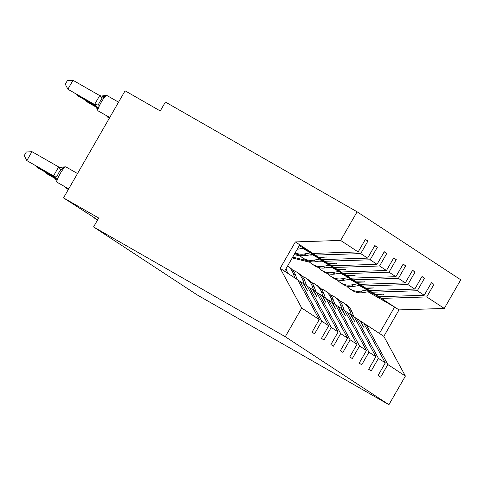 <?xml version="1.0" encoding="UTF-8"?>
<svg xmlns="http://www.w3.org/2000/svg" width="485" height="485" viewBox="0 0 485 485"><rect width="100%" height="100%" fill="white"/><g stroke="black" fill="none" stroke-linecap="round" stroke-linejoin="round"><path stroke-width="0.73" d="M369.437 291.515L381.477 298.408L426.745 296.929L444.278 308.436L460.75 279.79L357.099 211.799L165.391 102.038L160.262 110.956L125.081 90.816L63.517 197.886L98.691 218.026L93.563 226.95L197.213 294.941L388.921 404.702L405.393 376.063L387.854 364.556L380.622 377.142L378.082 375.475L385.314 362.895L378.421 358.373L371.189 370.952L368.649 369.285L375.881 356.705L354.317 316.96L351.237 314.941L354.753 321.682L350.497 314.456L347.424 312.437L368.988 352.183L375.881 356.705M97.655 219.838L63.517 197.886M303.398 248.193L318.512 257.105L326.575 256.989L319.257 257.59L322.331 259.608L367.6 258.129L374.832 245.549L377.372 247.217L370.14 259.796L324.871 261.276L327.945 263.294L336.008 263.179L328.691 263.779L331.764 265.798L377.033 264.319L384.265 251.739L386.806 253.406L379.573 265.986L334.304 267.465L337.378 269.478L345.441 269.369L338.124 269.969L341.197 271.988L386.466 270.509L393.699 257.929L396.239 259.596L389.006 272.176L343.738 273.649L346.817 275.668L354.874 275.559L347.557 276.159L350.631 278.172L395.899 276.699L403.138 264.119L405.678 265.78L398.44 278.36L353.171 279.839L356.251 281.858L364.611 281.943L356.99 282.343L360.07 284.362L405.333 282.882L412.571 270.303L415.111 271.97L407.873 284.549L362.61 286.029L365.684 288.048L373.741 287.932L366.424 288.533L369.503 290.551L414.772 289.072L422.005 276.492L424.545 278.16L417.312 290.739L372.043 292.219L375.117 294.237L383.174 294.122L375.857 294.722L378.937 296.741L424.205 295.262L431.438 282.682L433.978 284.349L426.745 296.929M365.308 239.523L367.939 241.027L360.707 253.606L315.438 255.086M357.099 211.799L340.628 240.439L295.359 241.918L280.172 268.326L297.711 279.827L319.275 319.573L312.043 332.152L314.583 333.819L321.816 321.24L328.709 325.762L307.144 286.017L304.071 283.998L307.581 290.739L303.325 283.513L300.251 281.494L321.816 321.24M300.251 281.494L297.875 280.136M302.349 248.381L303.052 248.781M312.837 254.382L324.871 261.276M374.741 245.707L377.372 247.217M328.709 325.762L321.476 338.342L324.016 340.009L331.249 327.43L338.142 331.952L316.578 292.206L313.504 290.188L317.02 296.929L312.758 289.703L309.685 287.684L331.249 327.43M309.685 287.684L307.314 286.326M311.782 254.564L312.486 254.971M322.27 260.572L334.304 267.465M384.175 251.897L386.806 253.406M338.142 331.952L330.909 344.532L333.45 346.199L340.682 333.613L347.575 338.136L326.011 298.396L322.937 296.377L326.15 302.919L322.198 295.892L319.118 293.874L340.682 333.613M319.118 293.874L316.747 292.516M321.216 260.754L321.919 261.16M331.704 266.762L343.738 273.649M393.608 258.087L396.239 259.596M347.575 338.136L340.343 350.722L342.883 352.383L350.115 339.803L357.015 344.326L335.444 304.586L332.37 302.567L335.887 309.303L331.631 302.082L328.551 300.063L350.115 339.803M328.551 300.063L326.181 298.705M330.649 266.944L331.358 267.35M341.137 272.946L353.171 279.839M403.041 264.276L405.678 265.78M357.015 344.326L349.776 356.905L352.316 358.573L359.555 345.993L366.448 350.516L344.883 310.77L341.804 308.757L345.32 315.492L341.064 308.266L337.984 306.253L359.555 345.993M337.984 306.253L335.614 304.889M340.082 273.134L340.791 273.54M350.57 279.136L362.61 286.029M412.48 270.466L415.111 271.97M366.448 350.516L359.209 363.095L361.749 364.762L368.988 352.183M347.424 312.437L345.047 311.079M349.515 279.324L350.225 279.724M360.003 285.325L372.043 292.219M421.914 276.65L424.545 278.16M354.48 317.269L356.857 318.627L378.421 358.373M358.949 285.507L359.658 285.914M431.347 282.84L433.978 284.349M363.914 323.459L366.29 324.817L387.854 364.556M97.467 220.16L94.769 218.377L97.594 219.935M340.628 240.439L358.166 251.939L365.399 239.36L367.939 241.027M358.166 251.939L312.898 253.419L299.3 245.634M302.634 248.326L322.331 259.608M301.579 248.514L302.191 248.866M312.067 254.516L331.764 265.798M311.012 254.704L311.625 255.049M321.5 260.706L341.197 271.988M320.446 260.888L321.058 261.239M330.934 266.895L350.631 278.172M329.879 267.077L330.491 267.429M340.367 273.085L360.07 284.362M339.312 273.267L339.924 273.619M349.8 279.269L369.503 290.551M360.707 253.606L367.6 258.129M370.14 259.796L377.033 264.319M379.573 265.986L386.466 270.509M389.006 272.176L395.899 276.699M398.44 278.36L405.333 282.882M407.873 284.549L414.772 289.072M417.312 290.739L424.205 295.262M280.172 268.326L301.737 308.066L319.275 319.573M301.737 308.066L285.271 336.711L388.921 404.702M303.38 283.604L304.071 283.998M302.973 248.271L319.257 257.59M303.058 248.253L318.512 257.105M312.813 289.794L313.504 290.188M301.919 248.453L302.585 248.835M312.407 254.455L328.691 263.779M302.003 248.441L302.682 248.829M312.492 254.443L327.945 263.294M322.246 295.983L322.937 296.377M311.358 254.643L312.025 255.025M321.84 260.645L338.124 269.969M311.437 254.625L312.116 255.013M321.925 260.633L337.378 269.478M331.679 302.173L332.37 302.567M320.791 260.833L321.458 261.215M331.279 266.835L347.557 276.159M320.87 260.815L321.549 261.203M331.358 266.823L346.817 275.668M341.113 308.357L341.804 308.757M330.224 267.017L330.891 267.399M340.712 273.025L356.99 282.343M330.303 267.005L330.982 267.393M340.791 273.006L356.251 281.858M350.546 314.547L351.237 314.941M339.658 273.207L340.325 273.588M350.146 279.214L366.424 288.533M339.742 273.194L340.415 273.582M350.225 279.196L365.684 288.048M356.857 318.627L359.931 320.646L364.186 327.872L360.67 321.131L363.75 323.149L385.314 362.895M359.979 320.737L360.67 321.131M349.091 279.396L349.758 279.778M359.579 285.398L375.857 294.722M349.176 279.384L349.849 279.772M359.664 285.386L375.117 294.237M348.745 279.457L349.358 279.809M359.233 285.459L378.937 296.741M381.477 298.408L399.016 309.909L383.829 336.323L405.393 376.063M444.278 308.436L399.016 309.909M366.29 324.817L383.829 336.323M357.487 285.768L357.894 285.998M367.976 291.77L394.596 307.017L379.409 333.425M285.271 336.711L93.563 226.95M284.586 271.224L299.772 244.81L312.898 253.419M295.359 241.918L299.772 244.81M383.132 294.122L383.477 294.322M373.699 287.938L374.044 288.132M364.265 281.749L364.611 281.943M354.832 275.559L355.178 275.759M345.399 269.369L345.744 269.569M335.966 263.179L336.311 263.379M326.526 256.995L326.872 257.189M367.169 290L360.87 291.103A15.647 15.399 123.3 0 1 346.623 285.992M369.722 291.467L363.168 292.613A15.647 15.399 123.3 0 1 352.152 290.351L349.855 288.842M307.684 260.815L292.704 257.111M309.879 262.3L292.231 257.929M356.766 285.889A10.294 10.13 -56.7 0 0 359.949 285.871M353.777 316.608L352.043 311.958A15.647 15.399 -56.7 0 0 346.126 304.519L343.829 303.01A15.647 15.399 -56.7 0 0 339.924 301.179M351.479 315.098L349.746 310.449A15.647 15.399 -56.7 0 0 343.829 303.01M344.344 310.418L342.61 305.768A15.647 15.399 -56.7 0 0 336.693 298.33L334.395 296.82A15.647 15.399 -56.7 0 0 330.491 294.995M342.046 308.915L340.312 304.259A15.647 15.399 -56.7 0 0 334.395 296.82M334.911 304.228L333.177 299.578A15.647 15.399 -56.7 0 0 327.254 292.14L324.956 290.63A15.647 15.399 -56.7 0 0 321.052 288.805M332.613 302.725L330.879 298.069A15.647 15.399 -56.7 0 0 324.956 290.63M325.477 298.045L323.744 293.389A15.647 15.399 -56.7 0 0 317.82 285.95L315.523 284.446A15.647 15.399 -56.7 0 0 311.619 282.616M323.18 296.535L321.446 291.885A15.647 15.399 -56.7 0 0 315.523 284.446M55.417 178.662L55.132 179.165L55.854 179.577M54.647 178.225L55.86 179.638M316.038 291.855L314.31 287.199A15.647 15.399 -56.7 0 0 308.387 279.76L306.09 278.257A15.647 15.399 -56.7 0 0 302.185 276.426M313.74 290.345L312.013 285.695A15.647 15.399 -56.7 0 0 306.09 278.257M357.736 283.816L351.437 284.913A15.647 15.399 123.3 0 1 337.19 279.803M360.288 285.277L353.735 286.423A15.647 15.399 123.3 0 1 342.719 284.161L340.421 282.658M298.251 254.625L294.644 253.734M300.445 256.11L294.171 254.558M347.333 279.706A10.294 10.13 -56.7 0 0 350.516 279.681M348.297 277.626L342.004 278.723A15.647 15.399 123.3 0 1 327.751 273.613M350.855 279.087L344.301 280.233A15.647 15.399 123.3 0 1 333.286 277.972L330.988 276.468M337.899 273.516A10.294 10.13 -56.7 0 0 341.082 273.491M338.863 271.436L332.571 272.54A15.647 15.399 123.3 0 1 318.318 267.423M341.422 272.897L334.868 274.043A15.647 15.399 123.3 0 1 323.853 271.788L321.549 270.278M328.466 267.326A10.294 10.13 -56.7 0 0 331.649 267.302M96.46 107.288L96.175 107.785L96.897 108.197M95.691 106.846L96.903 108.264M329.43 265.246L323.137 266.35A15.647 15.399 123.3 0 1 308.884 261.239M331.989 266.714L325.435 267.859A15.647 15.399 123.3 0 1 314.413 265.598L312.116 264.089M319.033 261.136A10.294 10.13 -56.7 0 0 322.216 261.118M45.984 172.478L45.699 172.975L55.714 178.71M45.214 172.036L45.699 172.975L47.209 173.963L55.751 178.856M306.605 285.665L304.877 281.015A15.647 15.399 -56.7 0 0 298.954 273.576L296.656 272.067A15.647 15.399 -56.7 0 0 292.752 270.236M304.307 284.155L302.579 279.505A15.647 15.399 -56.7 0 0 296.656 272.067M87.027 101.098L86.742 101.595L88.252 102.59L96.794 107.476M86.257 100.656L86.742 101.595L96.757 107.33M319.997 259.057L313.704 260.16A15.647 15.399 123.3 0 1 299.451 255.049M322.549 260.524L316.002 261.67A15.647 15.399 123.3 0 1 304.98 259.408L302.682 257.899M309.6 254.946A10.294 10.13 -56.7 0 0 312.783 254.928M36.551 166.288L36.26 166.785L55.302 177.686M35.781 165.846L36.26 166.785L37.775 167.78L55.399 177.868M297.172 279.475L295.444 274.825A15.647 15.399 -56.7 0 0 289.521 267.387L287.538 266.089A15.647 15.399 -56.7 0 1 293.146 273.316L295.444 274.825M294.874 277.972L293.146 273.316M77.594 94.908L77.309 95.406L78.819 96.4L96.442 106.488M76.824 94.466L77.309 95.406L96.345 106.306M310.564 252.873L304.265 253.97A15.647 15.399 123.3 0 1 295.189 252.788M313.116 254.334L306.568 255.48A15.647 15.399 123.3 0 1 295.547 253.218L295.104 252.927M300.166 248.763A10.294 10.13 -56.7 0 0 303.343 248.738M63.705 166.973L63.432 168.192L60.886 169.689L58.697 172.878L57.036 176.382L57.018 179.347L56.036 180.311M31.961 151.672L26.827 160.596L24.25 155.6L26.299 152.029L31.961 151.672L59.115 167.21C58.388 167.658 59.788 167.586 63.311 166.979L65.851 166.864A8.851 1.552 119.8 0 0 60.152 173.691A8.851 1.552 119.8 0 0 57.042 182.221A2.061 2.025 123.3 0 1 56.939 182.154L57.121 182.275A2.061 2.025 -56.7 0 0 57.224 182.336A8.851 1.552 119.8 0 0 57.236 182.348A8.851 1.552 119.8 0 0 57.248 182.354M54.314 176.461L26.827 160.596L53.526 175.879L58.655 166.955M54.126 176.304L53.526 175.879M57.018 179.347L53.683 175.97M58.812 167.046L63.432 168.192M287.738 273.285L286.035 268.708M285.441 271.782L284.98 270.539M73.005 80.298L67.342 80.655L65.293 84.22L67.876 89.216L94.569 104.499L99.698 95.581L73.005 80.298L67.876 89.216L95.357 105.081M95.169 104.924L94.569 104.499M99.698 95.581L104.475 96.812L101.929 98.309L98.085 105.002L98.061 107.967L97.079 108.931M104.754 95.593L104.475 96.812M94.872 104.73A4.529 4.456 123.3 0 1 95.066 104.851C95.121 104.039 95.739 105.281 96.909 108.567L97.982 110.78A2.061 2.025 -56.7 0 0 98.085 110.841A8.851 1.552 119.8 0 1 101.195 102.317A8.851 1.552 119.8 0 1 106.894 95.484L118.558 102.165L106.912 95.496A8.851 1.552 119.8 0 0 106.894 95.484L104.354 95.6C100.831 96.206 99.437 96.285 100.165 95.83L99.855 95.672M94.727 104.59L98.061 107.967M301.13 246.683L298.427 247.156M303.683 248.144L297.208 249.278M363.168 292.613L360.87 291.103M349.746 310.449L352.043 311.958M340.312 304.259L342.61 305.768M330.879 298.069L333.177 299.578M321.446 291.885L323.744 293.389M312.013 285.695L314.31 287.199M353.735 286.423L351.437 284.913M344.301 280.233L342.004 278.723M334.868 274.043L332.571 272.54M325.435 267.859L323.137 266.35M302.579 279.505L304.877 281.015M316.002 261.67L313.704 260.16M66.306 187.543A8.851 1.552 119.8 0 0 66.475 188.41A2.061 2.025 123.3 0 1 66.372 188.344L66.554 188.465A2.061 2.025 -56.7 0 0 66.657 188.526A8.851 1.552 119.8 0 0 66.669 188.538A8.851 1.552 119.8 0 0 66.688 188.544M66.657 188.526L68.343 189.496L66.657 188.526M66.463 188.404A2.061 2.025 -56.7 0 0 66.554 188.465L68.343 189.496M107.355 116.164A8.851 1.552 119.8 0 0 107.518 117.03L109.392 118.104M106.457 115.648L107.415 116.964A2.061 2.025 -56.7 0 0 107.518 117.03L107.712 117.158A8.851 1.552 119.8 0 0 107.712 117.158A8.851 1.552 119.8 0 0 107.731 117.164M306.568 255.48L304.265 253.97M68.688 188.889L57.121 182.275A2.061 2.025 -56.7 0 1 57.03 182.214M65.863 166.87L77.515 173.545L65.851 166.864A8.851 1.552 119.8 0 1 65.863 166.87M53.544 175.794L57.036 176.382M58.588 167.016L60.886 169.689M97.982 110.78L98.164 110.895A2.061 2.025 123.3 0 0 98.267 110.962L109.737 117.509L98.267 110.962A8.851 1.552 119.8 0 0 98.279 110.968A8.851 1.552 119.8 0 0 98.297 110.974M109.731 117.522L98.164 110.895A2.061 2.025 123.3 0 1 98.073 110.835M101.929 98.309L99.631 95.636M98.085 105.002L94.587 104.414M94.769 218.377L94.945 218.062M85.33 212.187L85.512 211.872M65.408 187.028L66.372 188.344M54.053 176.249L54.005 176.219C54.078 175.412 54.696 176.655 55.866 179.947L56.939 182.154"/></g></svg>
